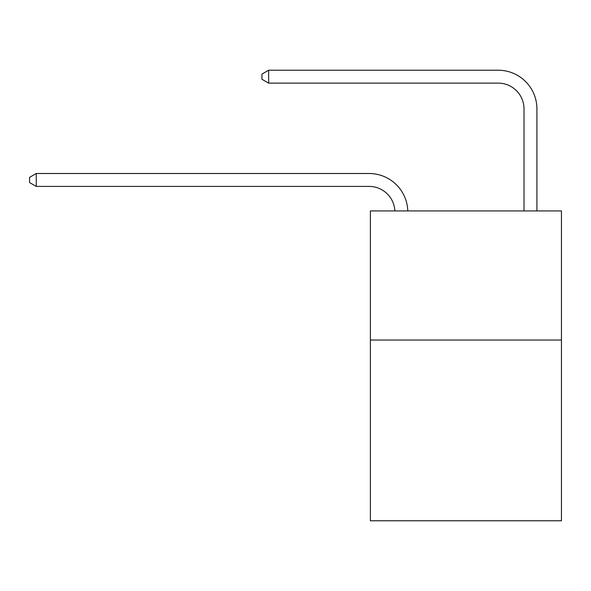 <?xml version="1.0" encoding="UTF-8"?>
<svg xmlns="http://www.w3.org/2000/svg" width="591" height="591" viewBox="0 0 591 591"><rect width="100%" height="100%" fill="white"/><g stroke="black" fill="none" stroke-linecap="round" stroke-linejoin="round"><path stroke-width="0.89" d="M561.45 340.039L561.45 520.782L370.38 520.782L370.38 210.935L561.45 210.935L561.45 340.039L370.38 340.039M369.087 186.409A25.819 25.819 0 0 1 394.877 210.935A25.819 25.819 0 0 0 369.087 186.409A25.819 25.819 0 0 1 394.877 210.935A25.819 25.819 0 0 0 369.087 186.409A25.819 25.819 0 0 1 394.877 210.935A25.819 25.819 0 0 0 369.087 186.409A25.819 25.819 0 0 1 394.877 210.935A25.819 25.819 0 0 0 369.087 186.409A25.819 25.819 0 0 1 394.877 210.935A25.819 25.819 0 0 0 369.087 186.409A25.819 25.819 0 0 1 394.877 210.935A25.819 25.819 0 0 0 369.087 186.409A25.819 25.819 0 0 1 394.877 210.935A25.819 25.819 0 0 0 369.087 186.409A25.819 25.819 0 0 1 394.877 210.935A25.819 25.819 0 0 0 369.087 186.409A25.819 25.819 0 0 1 394.877 210.935A25.819 25.819 0 0 0 369.087 186.409A25.819 25.819 0 0 1 394.877 210.935A25.819 25.819 0 0 0 369.087 186.409A25.819 25.819 0 0 1 394.877 210.935A25.819 25.819 0 0 0 369.087 186.409A25.819 25.819 0 0 1 394.877 210.935A25.819 25.819 0 0 0 369.087 186.409A25.819 25.819 0 0 1 394.877 210.935A25.819 25.819 0 0 0 369.087 186.409A25.819 25.819 0 0 1 394.877 210.935A25.819 25.819 -148.7 0 0 369.087 186.409L36.265 186.409L29.55 182.538L29.55 177.374L36.265 173.495L369.087 173.495A38.733 38.733 0 0 1 407.797 210.935M524.01 210.935L524.01 108.951A25.819 25.819 -169 0 0 498.191 83.124L268.646 83.124L261.931 79.253L261.931 74.089L268.646 70.218L498.191 70.218A38.733 38.733 11 0 1 536.923 108.951L536.923 210.935M36.265 186.409L36.265 173.495L369.087 173.495M524.01 108.951A25.819 25.819 -169 0 0 498.191 83.124A25.819 25.819 -169 0 1 524.01 108.951A25.819 25.819 -169 0 0 498.191 83.124A25.819 25.819 -169 0 1 524.01 108.951A25.819 25.819 -169 0 0 498.191 83.124A25.819 25.819 -169 0 1 524.01 108.951A25.819 25.819 -169 0 0 498.191 83.124A25.819 25.819 -169 0 1 524.01 108.951A25.819 25.819 -169 0 0 498.191 83.124A25.819 25.819 -169 0 1 524.01 108.951A25.819 25.819 -169 0 0 498.191 83.124A25.819 25.819 -169 0 1 524.01 108.951A25.819 25.819 -169 0 0 498.191 83.124A25.819 25.819 -169 0 1 524.01 108.951A25.819 25.819 -169 0 0 498.191 83.124A25.819 25.819 -169 0 1 524.01 108.951A25.819 25.819 -169 0 0 498.191 83.124A25.819 25.819 -169 0 1 524.01 108.951A25.819 25.819 -169 0 0 498.191 83.124A25.819 25.819 -169 0 1 524.01 108.951A25.819 25.819 -169 0 0 498.191 83.124A25.819 25.819 -169 0 1 524.01 108.951A25.819 25.819 -169 0 0 498.191 83.124A25.819 25.819 -169 0 1 524.01 108.951A25.819 25.819 -169 0 0 498.191 83.124A25.819 25.819 -169 0 1 524.01 108.951A25.819 25.819 -169 0 0 498.191 83.124M268.646 83.124L268.646 70.218L498.191 70.218"/></g></svg>
